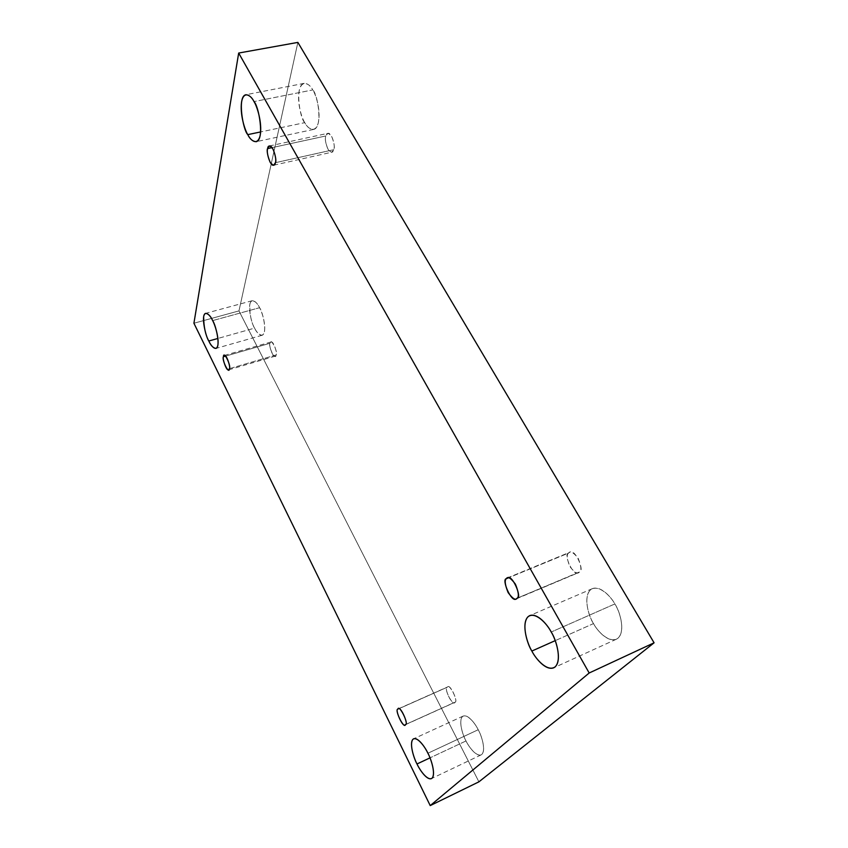 <?xml version="1.0" encoding="UTF-8"?>
<svg xmlns="http://www.w3.org/2000/svg" width="848" height="848" viewBox="0 0 848 848"><rect width="100%" height="100%" fill="white"/><g stroke="black" fill="none" stroke-linecap="round" stroke-linejoin="round"><path stroke-width="0.64" stroke-dasharray="4.24 3.18" d="M466.018 740.951C462.711 735.428 457.666 719.051 463.241 716.03C468.191 714.09 475.59 724.213 478.208 729.736L427.911 753.236L478.208 729.736C475.41 723.694 466.951 712.85 462.361 716.655C458.333 721.478 462.934 735.492 466.018 740.951C468.69 746.749 476.915 757.752 481.812 754.434C486.158 749.961 481.441 735.322 478.208 729.736C481.611 735.322 486.678 751.837 481.145 754.868C476.025 756.872 468.552 746.357 466.018 740.951L430 757.868L466.018 740.951M254.601 328.112C251.453 324.106 246.471 302.333 252.195 300.701C255.184 301.114 257.644 303.446 259.583 307.707L212.657 320.597L259.583 307.707C257.442 303.022 251.814 296.864 249.863 304.072C249.566 314.12 251.135 322.134 254.601 328.112C256.668 332.639 262.202 339.094 264.332 332.162C266.039 324.349 261.905 311.629 259.583 307.707C262.806 311.767 267.788 333.667 262.096 335.267C259.022 334.822 256.52 332.437 254.601 328.112L217.915 338.447L254.601 328.112M304.761 122.653C299.821 118.529 294.447 84.938 304.199 83.337C307.803 83.592 310.654 85.786 312.753 89.92L254.008 101.59L312.753 89.92C309.944 84.291 302.301 78.62 299.249 90.323C296.747 102.852 301.814 118.275 304.761 122.653C307.442 128.059 314.915 134.334 318.265 123.013C321.085 110.622 315.848 94.308 312.753 89.92C317.852 94.117 323.162 127.91 313.516 129.447C309.774 129.182 306.859 126.914 304.761 122.653L260.675 131.928L304.761 122.653M593.515 623.587C588.501 616.644 581.982 593.717 592.37 588.65C600.776 585.427 611.154 597.066 614.842 603.956L551.211 632.025L614.842 603.956C610.857 596.133 598.052 583.286 590.123 590.176C583.032 598.328 589.063 616.75 593.515 623.587C597.246 630.997 609.532 644.247 618.044 638.152C625.782 630.541 619.602 610.973 614.842 603.956C620.036 610.995 626.587 634.081 616.358 639.222C607.571 642.667 597.045 630.329 593.515 623.587L555.217 640.643L593.515 623.587M517.174 598.2L578.527 572.633C573.386 577.308 563.008 553.733 568.542 553.087L508.535 577.785L568.542 553.087C566.411 554.677 566.899 559.245 570.015 566.782C574.7 572.686 577.859 574.414 579.513 571.944C581.728 570.407 581.24 565.796 578.071 558.111C573.301 552.196 570.132 550.522 568.542 553.087L569.612 552.324C574.859 547.681 585.141 571.51 579.513 571.944L517.174 598.2M275.43 162.689L333.794 149.683L331.833 152.205C327.657 153.668 323.851 137.789 325.812 135.966L272.06 147.626L325.812 135.966C324.784 138.69 325.515 143.132 328.006 149.29C331.208 152.937 333.137 153.075 333.794 149.683C334.854 146.969 334.123 142.485 331.6 136.242C328.356 132.617 326.427 132.521 325.812 135.966L327.805 133.348C332.024 131.928 335.787 147.965 333.794 149.683L275.43 162.689M229.384 368.679L276.077 354.962L275.165 356.16C272.59 357.665 268.434 344.118 270.046 343.249L225.61 356.086L270.046 343.249C267.735 346.048 275.748 361.651 276.077 354.962C278.43 352.164 270.311 336.423 270.046 343.249L270.957 341.998C273.565 340.514 277.709 354.167 276.077 354.962L229.384 368.679M405.482 724.563L454.528 702.494C451.931 705.939 443.578 687.05 447.203 687.24L397.871 709.182L447.203 687.24C443.207 687.686 453.436 707.603 454.92 702.218C459.022 701.815 448.613 681.665 447.203 687.24L447.627 686.922C450.277 683.488 458.598 702.526 454.92 702.218L405.482 724.563M193.916 323.236L238.977 310.898L478.908 781.835L238.977 310.898L193.916 323.236M297.871 42.4L238.977 310.898L297.871 42.4M463.241 716.03L413.623 738.809M252.195 300.701L205.651 313.336M304.199 83.337L245.909 94.732M592.37 588.65L529.714 615.627M516.284 598.858L578.527 572.633M273.713 165.201L331.833 152.205M228.6 369.866L275.165 356.16M405.132 724.828L454.528 702.494M398.253 708.875L447.627 686.922M224.254 355.471L270.957 341.998M269.357 145.983L327.805 133.348M507.316 577.954L569.612 552.324M616.358 639.222L553.702 667.811M313.516 129.447L256.064 141.711M262.096 335.267L215.911 348.433M481.145 754.868L431.431 778.623"/><path stroke-width="1.27" d="M427.911 753.236C425.304 747.576 418.138 737.071 413.623 738.809C408.566 741.597 413.76 758.282 416.993 763.974L430 757.868L416.993 763.974C413.962 758.345 409.255 744.078 412.828 739.392C416.951 735.767 425.124 747.035 427.911 753.236C431.081 758.992 435.914 773.917 432.035 778.22C427.604 781.337 419.654 769.91 416.993 763.974C419.506 769.507 426.756 780.404 431.431 778.623C436.466 775.825 431.24 759.002 427.911 753.236M212.657 320.597C210.739 316.251 208.407 313.824 205.651 313.336C200.478 314.82 205.788 336.889 208.809 341.013L217.915 338.447L208.809 341.013C205.439 334.896 203.711 326.777 203.647 316.664C205.174 309.456 210.537 315.816 212.657 320.597C214.915 324.614 219.144 337.557 217.851 345.369C216.145 352.291 210.855 345.634 208.809 341.013C210.717 345.422 213.081 347.903 215.911 348.433C221.063 346.991 215.752 324.773 212.657 320.597M254.008 101.59C251.93 97.35 249.238 95.061 245.909 94.732C236.984 96.174 243.079 130.348 247.775 134.631L260.675 131.928L247.775 134.631C244.902 130.136 239.719 114.385 241.595 101.728C243.991 89.909 251.231 95.813 254.008 101.59C257.008 106.106 262.382 122.769 260.219 135.288C257.516 146.704 250.414 140.174 247.775 134.631C249.842 138.998 252.609 141.362 256.064 141.711C264.894 140.365 258.852 105.958 254.008 101.59M551.211 632.025C547.543 624.891 537.473 612.691 529.714 615.627C520.163 620.354 526.958 643.812 531.855 651.052L555.217 640.643L531.855 651.052C527.488 643.95 521.276 625.061 527.657 617.09C534.855 610.422 547.236 623.937 551.211 632.025C555.875 639.318 562.266 659.405 555.249 666.793C547.469 672.623 535.576 658.695 531.855 651.052C535.364 658.016 545.582 670.927 553.702 667.811C563.125 663.03 556.288 639.371 551.211 632.025M506.341 578.686C501.189 579.131 511.609 603.405 516.284 598.858L517.174 598.2C515.711 600.638 512.701 598.773 508.143 592.614C504.995 584.855 504.401 580.212 506.341 578.686C507.751 576.152 510.761 577.965 515.404 584.145C518.605 592.042 519.199 596.738 517.174 598.2C522.421 597.978 512.075 573.449 507.316 577.954L506.341 578.686L508.535 577.785L506.341 578.686M267.608 148.591C265.869 150.403 269.908 166.59 273.713 165.201L275.43 162.689C274.932 166.102 273.151 165.932 270.088 162.148C267.576 155.852 266.749 151.336 267.608 148.591C268.063 145.114 269.844 145.241 272.95 148.994C275.494 155.385 276.321 159.954 275.43 162.689C277.211 160.982 273.204 144.637 269.357 145.983L267.608 148.591L272.06 147.626L267.608 148.591M223.459 356.701C222.006 357.527 226.289 371.297 228.6 369.866L229.384 368.679C229.31 375.41 221.445 359.457 223.459 356.701C223.469 349.832 231.451 365.933 229.384 368.679C230.857 367.926 226.596 354.051 224.254 355.471L223.459 356.701L225.61 356.086L223.459 356.701M397.871 709.182C394.521 708.833 402.842 728.178 405.132 724.828L405.482 724.563C404.284 729.916 394.193 709.469 397.871 709.182C398.995 703.628 409.266 724.34 405.482 724.563C408.895 725.029 400.585 705.547 398.253 708.875L397.871 709.182M238.68 53.042L589.18 672.994L654.084 642.805L297.871 42.4L238.68 53.042L297.871 42.4L654.084 642.805L589.18 672.994L430.222 805.6L478.908 781.835L654.084 642.805L478.908 781.835L430.222 805.6L193.916 323.236L238.68 53.042L193.916 323.236L430.222 805.6L589.18 672.994L238.68 53.042"/></g></svg>
